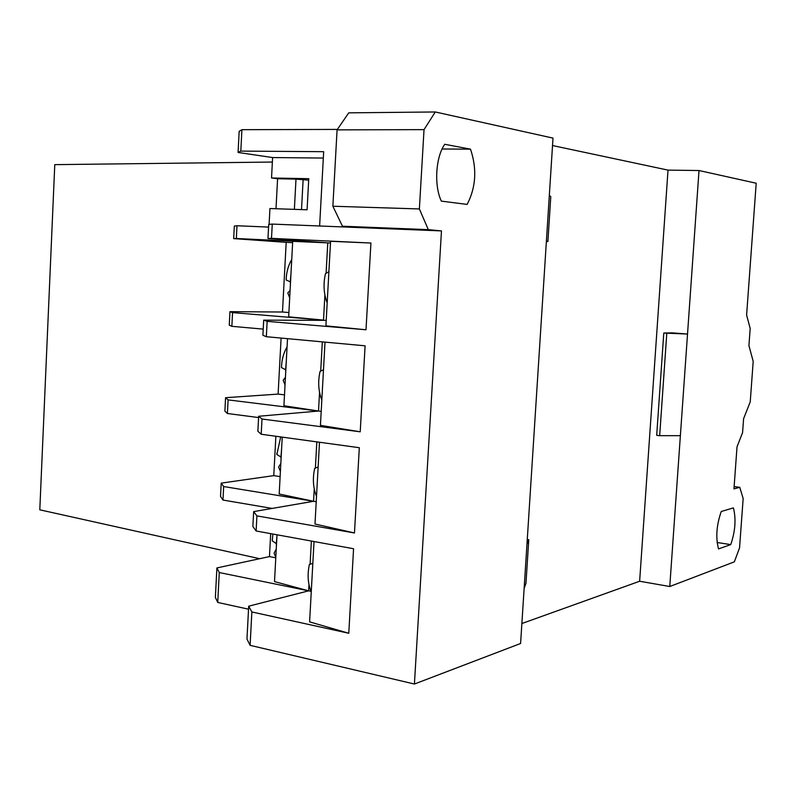 <?xml version="1.0" encoding="UTF-8"?>
<svg xmlns="http://www.w3.org/2000/svg" width="796" height="796" viewBox="0 0 796 796"><rect width="100%" height="100%" fill="white"/><g stroke="black" fill="none" stroke-linecap="round" stroke-linejoin="round"><path stroke-width="1.19" d="M276.988 535.29L276.331 543.648L272.262 540.812L272.312 539.26M281.625 448.606L280.968 457.004L276.859 454.516L276.899 453.143M286.291 361.275L285.635 369.722L281.486 367.593L281.525 366.409M290.998 273.307L290.341 281.794L286.152 280.023L286.182 279.028M215.378 597.418L216.89 567.936L219.268 572.543L217.736 602.443L215.378 597.418M270.69 533.638L269.466 556.593L216.89 567.936M220.532 496.445L221.208 483.122L223.666 486.535L222.97 500.047L220.532 496.445M275.874 436.258L273.774 475.63L221.208 483.122M224.89 411.124L225.566 397.702L228.094 399.89L227.397 413.502L224.89 411.124M281.097 338.071L278.112 394.1L225.566 397.702M229.268 325.176L229.954 311.664L232.551 312.619L231.855 326.33L229.268 325.176M233.686 238.611L234.322 226.044L236.989 225.756L236.342 238.501L233.686 238.611L286.192 242.342L282.48 312.012L229.954 311.664M337.385 129.42L241.904 129.688L240.81 151.101L238.084 152.464L272.6 157.558L271.535 177.976L308.758 178.692L307.077 209.786L269.934 208.542L269.098 224.382M271.535 177.976L277.585 178.752L276.003 208.751M238.084 152.464L239.158 131.35L241.904 129.688M526.972 544.126L520.594 643.486L414.418 684.033L441.472 230.91L428.318 229.656L342.449 226.213L332.867 206.234L337.076 129.867L348.738 112.843L435.283 111.967L553.001 138.106L526.972 544.126L528.763 539.718L527.27 539.479M552.533 145.539L668.013 170.115L639.636 581.249L669.764 586.513L687.525 334.041L672.103 332.857L663.784 333.046L687.525 334.041L699.017 170.533L756.2 183.229L746.608 315.067L750.18 328.45L748.927 345.613L753.195 361.384L750.23 401.91L743.593 418.706L742.578 432.636L737.026 446.775L733.962 488.883L739.773 487.331L734.131 486.585M668.013 170.115L699.017 170.533M290.082 290.46L287.804 292.898L289.684 297.863M285.436 377.274L283.187 380.279L285.028 384.956M280.829 463.471L278.61 467.043L280.401 471.441M276.252 549.031L274.063 553.2L275.804 557.319M309.127 565.727L309.395 564.444L312.45 563.558M314.38 469.869L314.699 468.337L317.753 467.143M319.674 373.215L320.062 371.424L323.106 369.941M314.241 488.913L313.564 501.291L223.666 486.535M272.132 508.425L222.97 500.047M311.375 541.051L310.112 563.966M308.977 584.712L308.639 590.841L248.69 606.184L251.864 611.955L250.103 645.337L246.969 639.059L248.69 606.184M310.977 591.319L219.268 572.543M319.544 392.358L318.519 411.044L228.094 399.89M258.581 417.552L227.397 413.502M316.828 441.88L315.405 467.769M316.221 501.719L313.564 501.291L253.655 511.609L256.909 515.888L256.123 530.982L252.869 526.474L253.655 511.609M324.897 295.017L323.514 320.111L232.551 312.619M263.217 329.116L231.855 326.33M322.32 341.872L320.728 370.787M321.196 411.373L318.519 411.044L258.65 416.268L262.003 419.024L261.207 434.248L257.864 431.253L258.65 416.268M319.624 225.994L323.673 151.688L240.81 151.101M268.57 227.079L236.989 225.756M330.469 242.999L236.342 238.501M441.472 230.91L272.262 224.084L271.506 238.362L267.973 238.482L327.763 242.87L326.111 272.998M326.211 320.33L263.695 320.151L267.148 321.355L266.332 336.708L262.899 335.255L263.695 320.151M467.152 204.413C475.998 187.259 477.112 168.842 470.506 149.16L444.745 144.285C435.621 157.19 433.939 185.687 441.352 201.129L467.152 204.413M332.867 206.234L419.373 208.95L424.029 129.639L337.076 129.867M419.373 208.95L428.318 229.656M435.283 111.967L424.029 129.639M739.773 487.331L743.156 498.555L739.544 547.897L734.34 561.847L669.764 586.513M356.28 227.477L342.449 226.213M521.877 623.527L639.636 581.249M414.418 684.033L250.103 645.337M248.531 609.189L217.736 602.443M730.738 544.603C735.325 531.191 736.21 518.952 733.414 507.898L721.236 511.5C716.47 525.251 715.574 537.718 718.539 548.912L730.738 544.603L717.116 542.504M256.123 530.982L353.573 548.733L348.777 633.268L251.864 611.955M370.926 243.029L366.001 329.773L325.912 325.863L330.569 241.287L370.926 243.029L271.506 238.362M366.001 329.773L267.148 321.355M262.003 419.024L360.21 431.8L365.095 345.812L266.332 336.708M256.909 515.888L354.469 532.972L359.314 447.71L261.207 434.248M267.973 238.482L268.71 224.422L272.262 224.084M360.21 431.8L320.43 425.363L325.017 342.121M354.469 532.972L314.997 524.027L319.495 442.248M348.777 633.268L309.604 621.875L314.032 541.529M323.514 320.111L288.669 316.838L292.709 241.327L327.763 242.87M288.898 312.53L282.48 312.012M292.639 242.651L286.192 242.342M318.519 411.044L283.913 405.751L287.505 338.658M284.5 394.856L278.112 394.1M313.564 501.291L279.197 493.998L282.232 437.133M280.122 476.615L273.774 475.63M308.639 590.841L274.511 581.597L277.008 534.793M275.784 557.807L269.466 556.593M323.325 158.056L272.6 157.558M308.679 180.155L295.993 179.12L294.371 209.358M295.993 179.12L277.585 178.752M303.107 180.045L301.515 209.597M290.341 281.794L290.401 284.401M285.635 369.722L285.704 372.289M280.968 457.004L281.038 459.531M276.331 543.648L276.401 546.136M325.017 275.754L325.465 273.705L328.509 271.924M470.506 149.16L442.098 149.001M663.784 333.046L656.69 435.332L659.675 435.681L666.789 333.275M659.675 435.681L680.371 435.671M546.414 240.919L547.897 241.546L546.374 241.477M549.34 195.328L550.772 196.721L547.897 241.546M524.126 588.383L525.967 583.259L528.763 539.718M259.685 558.702L39.8 509.818L54.775 164.643L272.371 162.046M272.859 534.036L272.262 540.812M280.69 436.914L276.859 454.516M287.067 346.837C283.525 353.006 281.665 359.931 281.486 367.593M291.734 259.496C288.202 265.526 286.341 272.371 286.152 280.023M309.395 564.444C307.226 574.533 307.843 583.707 311.256 591.955M314.699 468.337C312.49 478.486 313.087 487.829 316.519 496.356M320.062 371.424C317.793 381.652 318.38 391.174 321.823 400M325.465 273.705C323.146 284.013 323.713 293.744 327.176 302.888"/></g></svg>
